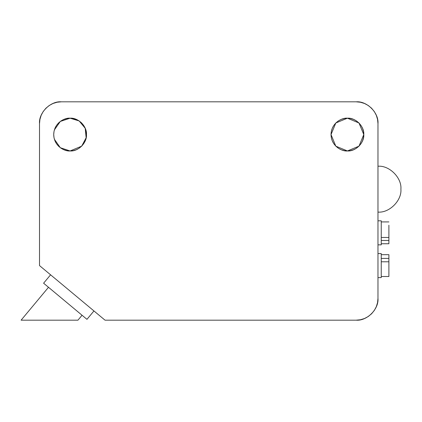 <?xml version="1.0" encoding="UTF-8"?>
<svg xmlns="http://www.w3.org/2000/svg" width="422" height="422" viewBox="0 0 422 422"><rect width="100%" height="100%" fill="white"/><g stroke="black" fill="none" stroke-linecap="round" stroke-linejoin="round"><path stroke-width="0.63" d="M377.975 166.236C389.316 165.213 401.923 177.82 400.9 189.161C401.923 200.508 389.316 213.115 377.975 212.092C389.316 213.115 401.923 200.508 400.9 189.161C401.923 177.82 389.316 165.213 377.975 166.236M82.053 315.25L77.949 320.177L21.1 320.177L48.504 287.292L53.235 291.233L43.598 283.204L50.587 274.817L43.598 283.204L86.958 319.338L56.986 294.356L82.053 315.25L77.949 320.177L75.786 320.177L77.949 320.177M21.649 320.177L73.222 320.182M56.986 294.356L55.962 293.506M21.1 320.177L48.504 287.292L63.638 299.9M66.924 302.643L69.509 304.795M71.698 306.62L74.599 309.036L71.698 306.62M79.23 312.892L80.776 314.184M25.821 320.177L43.978 320.177M49.527 320.177L54.069 320.182M55.071 320.177L59.175 320.177M93.948 310.951L86.958 319.338L93.948 310.951M356.136 320.177C366.94 321.153 378.951 309.147 377.975 298.343L377.975 123.657C378.951 112.853 366.94 100.842 356.136 101.818L61.354 101.818C50.55 100.842 38.539 112.853 39.515 123.657L39.515 265.591L105.025 320.177L356.136 320.177L360.399 319.76L364.492 318.515L368.269 316.5L371.576 313.783L374.293 310.476L376.308 306.699L377.553 302.6L377.975 298.343L377.975 123.657L377.553 119.394L376.308 115.301L374.293 111.524L371.576 108.217L368.269 105.5L364.492 103.48L360.399 102.24L356.136 101.818L61.354 101.818L57.091 102.24L52.998 103.48L49.221 105.5L45.914 108.217L43.197 111.524L41.177 115.301L39.937 119.394L39.515 123.657L39.515 265.591L105.025 320.177L356.136 320.177L360.399 319.76M344.21 118.513L347.401 118.197L350.598 118.513L353.668 119.442L356.5 120.956L358.985 122.992L361.021 125.476L362.535 128.309L363.463 131.379L363.78 134.576L363.463 137.767L362.535 140.843L361.021 143.67L358.985 146.154L356.5 148.191L353.668 149.704L350.598 150.638L347.401 150.949L344.21 150.638L341.134 149.704L338.302 148.191L335.822 146.154L333.786 143.67L332.272 140.843L331.339 137.767L331.027 134.576L331.339 131.379L332.272 128.309L333.786 125.476L335.822 122.992L338.302 120.956L341.134 119.442L344.21 118.513L347.401 118.197L350.598 118.513L353.668 119.442M58.505 122.992L60.99 120.956L63.817 119.442L66.892 118.513L70.084 118.197L73.28 118.513L76.356 119.442L79.183 120.956L81.668 122.992L83.704 125.476L85.218 128.309L86.146 131.379L86.463 134.576L86.146 137.767L85.218 140.843L83.704 143.67L81.668 146.154L79.183 148.191L76.356 149.704L73.28 150.638L70.084 150.949L66.892 150.638L63.817 149.704L60.99 148.191L58.505 146.154L56.469 143.67L54.955 140.843L54.021 137.767L53.71 134.576L54.021 131.379L54.955 128.309L56.469 125.476L58.505 122.992L60.99 120.956L63.817 119.442L66.892 118.513L70.084 118.197L73.28 118.513M377.553 119.394L376.308 115.301L374.293 111.524L371.576 108.217M368.269 105.5L364.492 103.48L360.399 102.24M61.354 101.818L57.091 102.24M52.998 103.48L49.221 105.5L45.914 108.217M364.492 318.515L368.269 316.5L371.576 313.783M358.985 146.154L356.5 148.191L353.668 149.704L350.598 150.638L347.401 150.949L344.21 150.638M331.339 137.767L331.027 134.576L331.339 131.379M338.302 120.956L341.134 119.442M356.5 120.956L358.985 122.992M362.535 128.309L363.463 131.379L363.78 134.576L363.463 137.767L362.535 140.843M73.28 150.638L70.084 150.949L66.892 150.638L63.817 149.704M60.99 148.191L58.505 146.154M54.955 140.843L54.021 137.767L53.71 134.576L54.021 131.379L54.955 128.309M86.463 134.586L86.151 131.39M86.463 134.576L86.146 137.767M79.183 148.191L76.356 149.704M358.958 146.181L347.401 150.949C355.503 151.683 364.513 142.678 363.78 134.576C364.513 126.473 355.503 117.464 347.401 118.197L358.958 122.971M359.006 123.018L363.78 134.576L359.006 146.128M335.849 122.971L347.401 118.197C342.611 117.538 331.249 122.454 331.027 134.576C331.249 146.698 342.611 151.609 347.401 150.949L335.849 146.181M335.796 146.128L331.027 134.576L335.796 123.018M81.636 146.181L70.084 150.949C78.191 151.683 87.196 142.678 86.463 134.576C87.196 126.473 78.191 117.464 70.084 118.197L79.172 120.956L85.202 128.299L86.146 137.751L81.683 146.133M54.412 129.86L60.32 121.436L70.084 118.197C65.294 117.538 53.932 122.454 53.71 134.576C53.932 146.698 65.294 151.609 70.084 150.949L60.32 147.716L54.412 139.286M377.975 220.827L381.245 220.827L381.245 244.844L377.975 244.844L381.245 244.844L381.245 220.827L377.975 220.827M377.975 253.58L381.245 253.58L381.245 277.597L377.975 277.597L381.245 277.597L381.245 253.58L377.975 253.58M388.889 225.206L388.889 237.454L381.245 237.454L388.889 237.454L388.889 243.752L381.245 243.752L388.889 243.752M388.889 256.07L388.889 258.406L381.245 258.406L388.889 258.406L388.889 276.505L381.245 276.505L388.889 276.505L388.889 254.672L381.245 254.672M381.245 261.788L388.889 261.788L381.245 261.788M381.245 240.466L388.889 240.466L381.245 240.466M388.889 233.772L388.889 240.466M388.889 221.919L381.245 221.919"/></g></svg>
